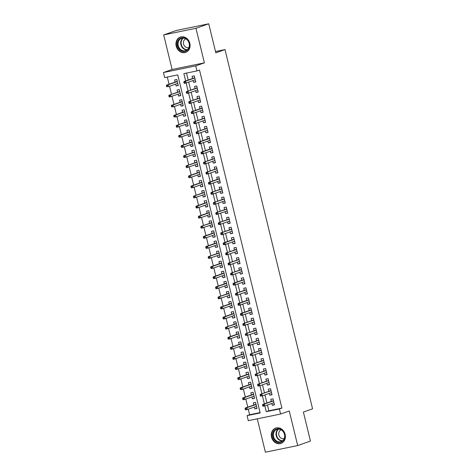 <?xml version="1.0" encoding="UTF-8"?>
<svg xmlns="http://www.w3.org/2000/svg" width="476" height="476" viewBox="0 0 476 476"><rect width="100%" height="100%" fill="white"/><g stroke="black" fill="none" stroke-linecap="round" stroke-linejoin="round"><path stroke-width="0.71" d="M176.215 46.124A8.116 6.932 -109.3 0 0 185.711 52.378A8.116 6.932 -109.3 0 0 189.829 43.322A8.116 6.932 -109.3 0 0 180.339 37.063A8.116 6.932 -109.3 0 0 176.215 46.124M271.54 437.158A8.116 6.932 -109.3 0 0 281.036 443.418A8.116 6.932 -109.3 0 0 285.154 434.356A8.116 6.932 -109.3 0 0 275.663 428.102A8.116 6.932 -109.3 0 0 271.54 437.158M267.405 404.993L268.821 410.788L281.911 408.099L279.358 408.991L280.59 414.037L248.299 420.683L247.068 415.637L260.158 412.942L177.75 74.887L164.66 77.582L163.429 72.536L195.719 65.89L196.945 70.936L183.855 73.631L185.64 80.944M172.11 69.49L204.394 62.844L195.969 28.28L208.732 23.8L176.447 30.446L163.685 34.926L172.11 69.49L163.429 72.536M257.272 418.838L265.4 452.2L297.69 445.554L289.265 410.99L280.59 414.037M248.264 409.182L249.62 414.745L247.068 415.637M167.296 77.035L169.051 84.234M169.545 86.257L171.509 94.325M172.003 96.348L173.972 104.417M174.466 106.44L176.429 114.508M176.923 116.531L178.893 124.599M179.387 126.622L181.35 134.69M181.844 136.713L183.813 144.781M184.307 146.804L186.271 154.873M186.765 156.896L188.728 164.964M189.228 166.987L191.191 175.055M191.685 177.078L193.649 185.146M194.143 187.169L196.112 195.237M196.606 197.26L198.569 205.329M199.063 207.352L201.033 215.42M201.526 217.443L203.49 225.511M203.984 227.534L205.953 235.602M206.447 237.625L208.411 245.693M208.905 247.716L210.868 255.785M211.362 257.808L213.331 265.876M213.825 267.899L215.789 275.967M216.282 277.99L218.252 286.058M218.746 288.081L220.709 296.149M221.203 298.172L223.173 306.241M223.666 308.264L225.63 316.332M226.124 318.355L228.093 326.423M228.587 328.446L230.551 336.514M231.044 338.537L233.008 346.605M233.502 348.628L235.471 356.697M235.965 358.72L237.929 366.788M238.422 368.811L240.392 376.879M240.886 378.908L242.849 386.97M243.343 388.999L245.313 397.061M245.806 399.09L247.77 407.153M195.969 28.28L163.685 34.926M208.732 23.8L215.806 52.812L224.993 49.587L312.571 408.836L303.385 412.061L310.453 441.073L297.69 445.554M193.119 80.515L193.577 82.384L195.755 81.937L194.279 75.88L192.102 76.333L192.625 78.492M195.576 90.607L196.035 92.475L198.218 92.029L196.743 85.972L194.559 86.424L195.083 88.584M198.04 100.698L198.492 102.566L200.676 102.12L199.2 96.063L197.016 96.515L197.546 98.675M200.497 110.789L200.955 112.657L203.139 112.211L201.663 106.154L199.48 106.606L200.003 108.766M202.96 120.88L203.413 122.749L205.596 122.302L204.121 116.245L201.937 116.697L202.467 118.857M205.418 130.971L205.876 132.84L208.054 132.393L206.578 126.336L204.4 126.789L204.924 128.948M207.881 141.063L208.333 142.931L210.517 142.485L209.041 136.428L206.858 136.88L207.387 139.04M210.338 151.154L210.797 153.022L212.974 152.576L211.499 146.519L209.321 146.971L209.845 149.131M212.802 161.245L213.254 163.113L215.438 162.667L213.962 156.61L211.778 157.062L212.308 159.222M215.259 171.336L215.717 173.204L217.895 172.758L216.419 166.701L214.236 167.153L214.765 169.313M217.716 181.427L218.175 183.296L220.358 182.849L218.883 176.792L216.699 177.245L217.223 179.404M220.18 191.519L220.632 193.387L222.816 192.941L221.34 186.884L219.156 187.336L219.686 189.496M222.637 201.61L223.095 203.478L225.279 203.032L223.797 196.975L221.62 197.427L222.143 199.587M225.1 211.701L225.553 213.569L227.736 213.123L226.261 207.066L224.077 207.518L224.607 209.678M227.558 221.792L228.016 223.66L230.194 223.214L228.718 217.157L226.54 217.609L227.064 219.769M230.021 231.883L230.473 233.752L232.657 233.305L231.181 227.248L228.998 227.701L229.527 229.86M232.478 241.975L232.937 243.843L235.114 243.397L233.639 237.34L231.461 237.792L231.985 239.952M234.942 252.066L235.394 253.934L237.578 253.488L236.102 247.431L233.918 247.883L234.448 250.043M237.399 262.163L237.857 264.031L240.035 263.579L238.559 257.522L236.376 257.974L236.905 260.134M239.856 272.254L240.315 274.122L242.498 273.67L241.023 267.613L238.839 268.065L239.363 270.225M242.32 282.345L242.772 284.214L244.956 283.761L243.48 277.704L241.296 278.157L241.826 280.316M244.777 292.437L245.235 294.305L247.419 293.853L245.937 287.796L243.76 288.248L244.283 290.408M247.24 302.528L247.693 304.396L249.876 303.944L248.401 297.887L246.217 298.339L246.746 300.499M249.698 312.619L250.156 314.487L252.334 314.035L250.858 307.978L248.68 308.43L249.204 310.59M252.161 322.71L252.613 324.578L254.797 324.126L253.321 318.069L251.138 318.521L251.667 320.681M254.618 332.801L255.076 334.67L257.254 334.217L255.779 328.16L253.601 328.613L254.125 330.772M257.082 342.893L257.534 344.761L259.717 344.309L258.242 338.257L256.058 338.704L256.588 340.864M259.539 352.984L259.997 354.852L262.175 354.4L260.699 348.349L258.516 348.795L259.045 350.955M261.996 363.075L262.454 364.943L264.638 364.491L263.163 358.44L260.979 358.886L261.502 361.046M264.46 373.166L264.912 375.034L267.095 374.582L265.62 368.531L263.436 368.977L263.966 371.137M266.917 383.257L267.375 385.126L269.559 384.673L268.077 378.622L265.9 379.069L266.423 381.228M269.38 393.349L269.832 395.217L272.016 394.765L270.541 388.713L268.357 389.16L268.886 391.32M256.951 408.158L254.838 408.896L254.386 407.028M254.838 408.896L257.022 408.45L255.547 402.393L253.363 402.845L253.892 405.005M254.493 398.067L252.381 398.805L251.923 396.936M252.381 398.805L254.565 398.358L253.089 392.301L250.906 392.754L251.429 394.913M252.03 387.976L249.918 388.713L249.466 386.845M249.918 388.713L252.101 388.267L250.626 382.21L248.442 382.662L248.972 384.822M249.573 377.885L247.46 378.622L247.002 376.754M247.46 378.622L249.644 378.176L248.169 372.119L245.985 372.571L246.508 374.731M247.109 367.793L245.003 368.531L244.545 366.663M245.003 368.531L247.181 368.085L245.705 362.028L243.528 362.48L244.051 364.64M244.652 357.702L242.54 358.44L242.088 356.572M242.54 358.44L244.724 357.994L243.248 351.937L241.064 352.389L241.594 354.549M242.189 347.611L240.082 348.349L239.624 346.48M240.082 348.349L242.26 347.902L240.785 341.845L238.607 342.298L239.13 344.457M239.731 337.52L237.619 338.257L237.167 336.389M237.619 338.257L239.803 337.811L238.327 331.754L236.144 332.206L236.673 334.366M237.274 327.428L235.162 328.166L234.704 326.298M235.162 328.166L237.34 327.72L235.864 321.663L233.686 322.115L234.21 324.275M234.811 317.337L232.699 318.075L232.246 316.207M232.699 318.075L234.882 317.629L233.407 311.572L231.223 312.024L231.752 314.184M232.353 307.246L230.241 307.984L229.783 306.116M230.241 307.984L232.425 307.538L230.949 301.481L228.766 301.933L229.289 304.093M229.89 297.155L227.778 297.893L227.326 296.024M227.778 297.893L229.962 297.446L228.486 291.389L226.302 291.842L226.832 294.001M227.433 287.064L225.321 287.801L224.868 285.933M225.321 287.801L227.504 287.355L226.029 281.298L223.845 281.75L224.369 283.91M224.97 276.972L222.863 277.71L222.405 275.842M222.863 277.71L225.041 277.264L223.565 271.207L221.388 271.659L221.911 273.819M222.512 266.881L220.4 267.619L219.948 265.751M220.4 267.619L222.584 267.173L221.108 261.116L218.924 261.568L219.454 263.728M220.049 256.79L217.943 257.528L217.484 255.66M217.943 257.528L220.12 257.082L218.645 251.025L216.467 251.477L216.991 253.637M217.591 246.699L215.479 247.437L215.027 245.568M215.479 247.437L217.663 246.99L216.187 240.933L214.004 241.386L214.533 243.545M215.134 236.608L213.022 237.345L212.564 235.477M213.022 237.345L215.206 236.899L213.724 230.842L211.546 231.294L212.07 233.454M212.671 226.516L210.559 227.254L210.106 225.386M210.559 227.254L212.742 226.808L211.267 220.751L209.083 221.203L209.613 223.363M210.214 216.425L208.101 217.163L207.643 215.295M208.101 217.163L210.285 216.717L208.809 210.66L206.626 211.112L207.149 213.272M207.75 206.334L205.644 207.072L205.186 205.204M205.644 207.072L207.822 206.626L206.346 200.569L204.162 201.021L204.692 203.181M205.293 196.243L203.181 196.981L202.728 195.112M203.181 196.981L205.364 196.534L203.889 190.477L201.705 190.93L202.229 193.089M202.83 186.152L200.723 186.889L200.265 185.021M200.723 186.889L202.901 186.443L201.425 180.386L199.248 180.838L199.771 182.998M200.372 176.06L198.26 176.798L197.808 174.93M198.26 176.798L200.444 176.352L198.968 170.295L196.784 170.747L197.314 172.907M197.909 165.969L195.803 166.707L195.344 164.839M195.803 166.707L197.98 166.261L196.505 160.204L194.327 160.656L194.851 162.816M195.452 155.878L193.339 156.616L192.887 154.748M193.339 156.616L195.523 156.17L194.047 150.113L191.864 150.565L192.393 152.725M192.994 145.787L190.882 146.525L190.424 144.656M190.882 146.525L193.066 146.078L191.584 140.021L189.406 140.474L189.93 142.633M190.531 135.696L188.419 136.434L187.966 134.565M188.419 136.434L190.602 135.987L189.127 129.93L186.943 130.382L187.473 132.542M188.074 125.604L185.961 126.342L185.503 124.474M185.961 126.342L188.145 125.896L186.669 119.839L184.486 120.291L185.009 122.451M185.61 115.513L183.504 116.251L183.046 114.383M183.504 116.251L185.682 115.805L184.206 109.748L182.022 110.2L182.552 112.36M183.153 105.422L181.041 106.16L180.588 104.292M181.041 106.16L183.224 105.714L181.749 99.657L179.565 100.109L180.095 102.269M180.69 95.331L178.583 96.069L178.125 94.2M178.583 96.069L180.761 95.622L179.285 89.565L177.108 90.018L177.631 92.177M249.62 414.745L260.075 412.591M175.668 84.109L176.12 85.977L178.304 85.531L176.828 79.474L174.644 79.926L175.174 82.086M281.911 408.099L199.498 70.037L196.945 70.936M186.497 73.084L188.193 80.045M188.686 82.074L190.656 90.137M191.15 92.165L193.113 100.228M193.607 102.257L195.571 110.319M196.064 112.348L198.034 120.41M198.528 122.439L200.491 130.501M200.985 132.53L202.954 140.593M203.448 142.621L205.412 150.684M205.906 152.713L207.875 160.775M208.369 162.804L210.332 170.866M210.826 172.895L212.796 180.957M213.29 182.986L215.253 191.049M215.747 193.077L217.71 201.14M218.204 203.169L220.174 211.231M220.668 213.26L222.631 221.322M223.125 223.351L225.094 231.413M225.588 233.442L227.552 241.505M228.046 243.534L230.015 251.596M230.509 253.625L232.472 261.687M232.966 263.716L234.936 271.778M235.43 273.807L237.393 281.869M237.887 283.898L239.85 291.961M240.344 293.99L242.314 302.052M242.808 304.081L244.771 312.143M245.265 314.172L247.234 322.234M247.728 324.263L249.692 332.325M250.186 334.354L252.155 342.417M252.649 344.445L254.612 352.508M255.106 354.537L257.07 362.599M257.57 364.628L259.533 372.696M260.027 374.719L261.99 382.787M262.484 384.81L264.454 392.878M264.948 394.901L266.911 402.97M271.838 403.44L272.296 405.308L274.474 404.856L272.998 398.805L270.82 399.251L271.344 401.411M224.993 49.587L215.497 51.545M204.394 62.844L195.719 65.89M264.852 405.891L266.268 411.686L279.358 408.991M186.134 82.967L188.103 91.035M188.597 93.058L190.561 101.126M191.055 103.149L193.018 111.217M193.512 113.24L195.481 121.309M195.975 123.332L197.939 131.4M198.433 133.423L200.402 141.491M200.896 143.514L202.859 151.582M203.353 153.605L205.323 161.673M205.816 163.696L207.78 171.765M208.274 173.788L210.243 181.856M210.737 183.879L212.701 191.947M213.194 193.97L215.158 202.038M215.652 204.061L217.621 212.129M218.115 214.158L220.079 222.221M220.572 224.25L222.542 232.312M223.036 234.341L224.999 242.403M225.493 244.432L227.463 252.494M227.956 254.523L229.92 262.585M230.414 264.614L232.377 272.677M232.877 274.706L234.841 282.768M235.334 284.797L237.298 292.859M237.792 294.888L239.761 302.95M240.255 304.979L242.219 313.041M242.712 315.07L244.682 323.133M245.176 325.162L247.139 333.224M247.633 335.253L249.602 343.315M250.096 345.344L252.06 353.406M252.554 355.435L254.517 363.497M255.017 365.526L256.98 373.589M257.474 375.618L259.438 383.68M259.932 385.709L261.901 393.771M262.395 395.8L264.358 403.862M268.821 410.788L266.268 411.686M274.402 404.564L272.296 405.308M178.232 85.24L176.12 85.977M271.945 394.473L269.832 395.217M269.487 384.382L267.375 385.126M267.024 374.291L264.912 375.034M264.567 364.2L262.454 364.943M262.103 354.108L259.997 354.852M259.646 344.017L257.534 344.761M257.183 333.926L255.076 334.67M254.725 323.835L252.613 324.578M252.262 313.743L250.156 314.487M249.805 303.652L247.693 304.396M247.347 293.561L245.235 294.305M244.884 283.47L242.772 284.214M242.427 273.379L240.315 274.122M239.963 263.287L237.857 264.031M237.506 253.196L235.394 253.934M235.043 243.105L232.937 243.843M232.585 233.014L230.473 233.752M230.122 222.923L228.016 223.66M227.665 212.831L225.553 213.569M225.207 202.74L223.095 203.478M222.744 192.649L220.632 193.387M220.287 182.558L218.175 183.296M217.824 172.467L215.717 173.204M215.366 162.375L213.254 163.113M212.903 152.284L210.797 153.022M210.446 142.193L208.333 142.931M207.988 132.102L205.876 132.84M205.525 122.011L203.413 122.749M203.068 111.919L200.955 112.657M200.604 101.828L198.492 102.566M198.147 91.737L196.035 92.475M195.684 81.646L193.577 82.384M273.456 400.673L262.758 404.427L264.329 404.1L264.769 405.921L273.95 402.696L274.283 404.065M273.051 399.013L273.361 400.28M273.373 400.334L273.438 400.679M263.412 404.808L262.544 404.993L262.788 405.998L263.662 405.82L263.412 404.808L264.329 404.1L273.504 400.881M263.662 405.82L264.769 405.921L263.198 406.242L262.788 405.998M262.758 404.427L262.544 404.993M256.832 407.658L256.481 406.296M245.086 408.581L245.336 409.592L246.205 409.414L245.961 408.402L245.086 408.581L245.307 408.015L256.005 404.261L255.582 402.613M245.307 408.015L246.877 407.694L247.318 409.509L256.499 406.29M246.205 409.414L247.318 409.509L245.747 409.836L245.336 409.592M245.961 408.402L246.877 407.694L256.052 404.475M284.648 434.404A7.021 5.998 70.7 0 1 280.418 442.424A7.021 5.998 70.7 0 1 272.867 436.825A7.021 5.998 70.7 0 1 277.097 428.805A7.021 5.998 70.7 0 1 284.648 434.404M273.557 436.647A6.503 5.557 -109.3 0 0 281.167 441.663A6.503 5.557 -109.3 0 0 284.469 434.404A6.503 5.557 -109.3 0 0 276.859 429.388A6.503 5.557 -109.3 0 0 273.557 436.647M284.226 438.604A4.629 3.957 70.7 0 1 278.859 435.016A4.629 3.957 70.7 0 1 281.161 429.864M276.556 427.865A8.062 6.89 -109.3 0 0 276.086 428.007A8.062 6.89 -109.3 0 0 271.992 437.01A8.062 6.89 -109.3 0 0 281.429 443.221A8.062 6.89 -109.3 0 0 281.887 443.043M187.818 49.873A7.021 5.998 70.7 0 1 179.16 49.034A7.021 5.998 70.7 0 1 179.047 39.288A7.021 5.998 70.7 0 1 187.705 40.121A7.021 5.998 70.7 0 1 187.818 49.873M179.63 39.585A6.503 5.557 -109.3 0 0 178.994 47.535A6.503 5.557 -109.3 0 0 185.842 50.623A6.503 5.557 -109.3 0 0 187.746 49.391A6.503 5.557 -109.3 0 0 188.383 41.442A6.503 5.557 -109.3 0 0 181.535 38.354A6.503 5.557 -109.3 0 0 179.63 39.585M188.901 47.564A4.629 3.957 70.7 0 1 184.057 45.327A4.629 3.957 70.7 0 1 184.527 39.692A4.629 3.957 70.7 0 1 185.836 38.83M181.237 36.825A8.062 6.89 -109.3 0 0 180.761 36.967A8.062 6.89 -109.3 0 0 178.399 38.502A8.062 6.89 -109.3 0 0 177.607 48.356A8.062 6.89 -109.3 0 0 186.104 52.187A8.062 6.89 -109.3 0 0 186.562 52.003M271.516 392.712L271.82 393.973M270.576 388.928L270.898 390.189M270.915 390.243L270.981 390.588L260.295 394.336L271.046 390.79M260.955 394.717L260.08 394.901L260.324 395.907L261.199 395.729L260.955 394.717L261.865 394.009L262.312 395.83L271.487 392.605M261.199 395.729L262.312 395.83L260.741 396.151L260.324 395.907M260.295 394.336L260.08 394.901M269.345 383.882L269.053 382.621M268.113 378.837L268.518 380.497L257.837 384.245L268.589 380.699M258.492 384.626L257.623 384.81L257.867 385.816L258.742 385.637L258.492 384.626L259.408 383.918L259.848 385.738L269.029 382.514M258.742 385.637L259.848 385.738L258.278 386.06L257.867 385.816M257.837 384.245L257.623 384.81M266.554 372.428L266.905 373.791M265.673 368.739L265.983 370.007M265.995 370.06L266.06 370.405M266.078 370.399L255.38 374.154L266.126 370.608M256.034 374.535L255.16 374.719L255.41 375.725L256.278 375.546L256.034 374.535L256.951 373.827L257.391 375.647L266.572 372.422M256.278 375.546L257.391 375.647L255.41 375.725M255.38 374.154L255.16 374.719M264.091 362.337L264.442 363.7M263.21 358.648L263.52 359.915M263.531 359.969L263.597 360.314M263.615 360.308L252.917 364.063L263.668 360.516M253.571 364.443L252.702 364.628L252.946 365.633L253.821 365.455L253.571 364.443L254.487 363.735L254.934 365.556L264.109 362.331M253.821 365.455L254.934 365.556L253.363 365.877L252.946 365.633M252.917 364.063L252.702 364.628M254.368 397.567L254.017 396.205M253.524 394.176L253.119 392.522M242.629 398.489L242.873 399.501L243.748 399.322L243.498 398.311L242.629 398.489L242.843 397.924L244.414 397.603L244.854 399.418L254.035 396.199M243.748 399.322L244.854 399.418L243.284 399.745L242.873 399.501M243.498 398.311L244.414 397.603L253.595 394.384M242.843 397.924L253.541 394.17M250.679 382.424L250.989 383.692M251.911 387.476L251.56 386.113M251.066 384.084L251.001 383.745M240.166 388.398L240.416 389.41L241.284 389.231L241.04 388.22L240.166 388.398L240.386 387.833L241.957 387.512L242.397 389.326L251.578 386.107M241.284 389.231L242.397 389.326L240.826 389.654L240.416 389.41M241.04 388.22L241.957 387.512L251.132 384.293M240.386 387.833L251.084 384.078M248.216 372.333L248.526 373.6M249.448 377.385L249.097 376.022M248.603 373.993L248.537 373.654M237.708 378.307L237.952 379.318L238.827 379.14L238.583 378.128L237.708 378.307L237.923 377.742L239.493 377.42L239.94 379.235L249.115 376.016M238.827 379.14L239.94 379.235L238.369 379.562L237.952 379.318M238.583 378.128L239.493 377.42L248.674 374.201M237.923 377.742L248.621 373.987M246.99 367.293L246.639 365.931M235.245 368.216L235.495 369.227L236.364 369.049L236.12 368.037L235.245 368.216L235.465 367.65L246.163 363.896L245.741 362.248M235.465 367.65L237.036 367.329L237.476 369.144L246.657 365.925M236.364 369.049L237.476 369.144L235.906 369.471L235.495 369.227M236.12 368.037L237.036 367.329L246.211 364.11M261.967 353.608L261.675 352.347M260.735 348.563L261.14 350.223L250.459 353.971L261.205 350.425M251.114 354.352L250.239 354.537L250.489 355.542L251.358 355.364L251.114 354.352L252.03 353.644L252.47 355.465L261.651 352.24M251.358 355.364L252.47 355.465L250.489 355.542M250.459 353.971L250.239 354.537M243.295 352.151L243.682 353.811M244.527 357.202L244.176 355.84L233.448 359.38L233.032 359.136L233.906 358.958L233.662 357.946L232.788 358.125L233.032 359.136M232.788 358.125L233.002 357.559L243.754 354.019M233.662 357.946L234.573 357.238L235.019 359.053L233.906 358.958M233.002 357.559L243.7 353.805M259.503 343.517L259.17 342.155L248.442 345.695L248.026 345.451L248.9 345.273L248.656 344.261L247.782 344.445L248.026 345.451M258.272 338.472L258.676 340.132M258.694 340.126L247.996 343.88L258.748 340.334M248.656 344.261L249.567 343.553L250.013 345.374L248.9 345.273M247.996 343.88L247.782 344.445M240.838 342.06L241.148 343.321M242.07 347.111L241.719 345.749M241.225 343.72L241.159 343.38M230.33 348.033L230.574 349.045L231.449 348.866L231.199 347.855L230.33 348.033L230.545 347.468L232.115 347.147L232.556 348.962L241.737 345.743M231.449 348.866L232.556 348.962L230.985 349.289L230.574 349.045M231.199 347.855L232.115 347.147L241.29 343.928M230.545 347.468L241.243 343.714M256.713 332.064L257.064 333.426M255.832 328.375L256.142 329.642M256.153 329.695L256.219 330.041M256.237 330.029L245.539 333.789L256.284 330.243M246.193 334.17L245.319 334.354L245.568 335.36L246.437 335.181L246.193 334.17L247.109 333.462L247.55 335.282L256.731 332.058M246.437 335.181L247.55 335.282L245.568 335.36M245.539 333.789L245.319 334.354M239.606 337.014L239.261 335.657M227.867 337.942L228.111 338.954L228.986 338.775L228.742 337.764L227.867 337.942L228.081 337.377L238.779 333.622L238.363 331.974M228.081 337.377L229.652 337.056L230.098 338.87L239.273 335.651M228.986 338.775L230.098 338.87L228.528 339.198L228.111 338.954M228.742 337.764L229.652 337.056L238.833 333.837M254.297 322.073L254.6 323.335M253.357 318.289L253.678 319.551M253.696 319.604L253.756 319.949M253.773 319.937L243.075 323.698L253.827 320.152M243.736 324.079L242.861 324.257L243.105 325.269L243.98 325.09L243.736 324.079L244.646 323.371L245.092 325.191L254.267 321.966M243.98 325.09L245.092 325.191L243.522 325.513L243.105 325.269M243.075 323.698L242.861 324.257M237.149 326.923L236.798 325.566L226.064 329.106L225.654 328.862L226.528 328.684L226.279 327.672L225.41 327.851L225.654 328.862M236.304 323.537L235.9 321.883M225.41 327.851L225.624 327.286L236.376 323.745M226.279 327.672L227.195 326.964L227.635 328.779L226.528 328.684M225.624 327.286L236.322 323.531M252.125 313.244L251.834 311.982M250.894 308.198L251.298 309.858M251.316 309.846L240.618 313.607L242.189 313.279L242.629 315.1L251.822 311.929M241.272 313.987L240.404 314.166L240.648 315.177L241.522 314.999L241.272 313.987L242.189 313.279L251.37 310.06M241.522 314.999L242.629 315.1L241.058 315.421L240.648 315.177M240.618 313.607L240.404 314.166M233.46 311.786L233.764 313.047M234.692 316.832L234.341 315.475M233.847 313.446L233.781 313.107M222.946 317.76L223.196 318.771L224.065 318.593L223.821 317.581L222.946 317.76L223.167 317.195L224.737 316.873L225.178 318.688L234.359 315.469M224.065 318.593L225.178 318.688L223.607 319.015L223.196 318.771M223.821 317.581L224.737 316.873L233.912 313.654M223.167 317.195L233.865 313.44M248.853 299.755L238.155 303.515L239.725 303.188L240.172 305.003L249.347 301.784L249.68 303.152M248.454 298.101L248.758 299.368M248.775 299.422L248.841 299.761M238.815 303.896L237.94 304.075L238.184 305.086L239.059 304.908L238.815 303.896L239.725 303.188L248.906 299.969M239.059 304.908L240.172 305.003L238.601 305.33L238.184 305.086M238.155 303.515L237.94 304.075M232.228 306.74L231.877 305.384M220.489 307.669L220.733 308.68L221.608 308.502L221.358 307.49L220.489 307.669L220.703 307.103L231.401 303.349L230.979 301.701M220.703 307.103L222.274 306.782L222.72 308.597L231.895 305.378M221.608 308.502L222.72 308.597L221.15 308.924L220.733 308.68M221.358 307.49L222.274 306.782L231.455 303.563M246.913 291.8L247.222 293.061M245.973 288.016L246.3 289.277M246.312 289.331L246.378 289.67L235.697 293.424L246.449 289.878M236.352 293.805L235.483 293.984L235.727 294.995L236.602 294.817L236.352 293.805L237.268 293.097L237.708 294.912L246.889 291.693M236.602 294.817L237.708 294.912L236.138 295.239L235.727 294.995M235.697 293.424L235.483 293.984M229.771 296.649L229.42 295.293L218.686 298.833L218.276 298.589L219.144 298.41L218.9 297.399L218.026 297.577L218.276 298.589M228.926 293.264L228.522 291.61M218.026 297.577L218.246 297.012L228.992 293.472M218.9 297.399L219.817 296.691L220.257 298.506L219.144 298.41M218.246 297.012L228.944 293.258M244.747 282.97L244.456 281.709M243.516 277.925L243.92 279.579M243.938 279.573L233.24 283.333L234.811 283.006L235.251 284.821L244.444 281.655M233.894 283.714L233.02 283.892L233.27 284.904L234.138 284.725L233.894 283.714L234.811 283.006L243.986 279.787M234.138 284.725L235.251 284.821L233.68 285.148L233.27 284.904M233.24 283.333L233.02 283.892M226.076 281.512L226.386 282.774M227.308 286.558L226.957 285.201M226.463 283.172L226.397 282.833M215.569 287.486L215.812 288.498L216.687 288.319L216.443 287.308L215.569 287.486L215.783 286.921L217.353 286.6L217.8 288.414L226.975 285.195M216.687 288.319L217.8 288.414L216.229 288.742L215.812 288.498M216.443 287.308L217.353 286.6L226.534 283.381M215.783 286.921L226.481 283.166M241.951 271.516L242.302 272.879M241.07 267.827L241.38 269.095M241.391 269.148L241.457 269.487M241.475 269.481L230.777 273.242L241.528 269.696M231.431 273.623L230.562 273.801L230.806 274.813L231.681 274.634L231.431 273.623L232.347 272.915L232.794 274.729L241.969 271.51M231.681 274.634L232.794 274.729L231.223 275.057L230.806 274.813M230.777 273.242L230.562 273.801M224.85 276.467L224.499 275.11M213.105 277.395L213.355 278.406L214.224 278.228L213.98 277.216L213.105 277.395L213.325 276.83L224.023 273.075L223.601 271.427M213.325 276.83L214.896 276.508L215.336 278.323L224.517 275.104M214.224 278.228L215.336 278.323L213.766 278.65L213.355 278.406M213.98 277.216L214.896 276.508L224.071 273.289M239.535 261.526L239.845 262.788M238.595 257.742L238.922 259.003M238.934 259.057L239 259.396L228.319 263.151L239.065 259.604M228.974 263.531L228.099 263.71L228.349 264.721L229.218 264.543L228.974 263.531L229.89 262.823L230.33 264.638L239.511 261.419M229.218 264.543L230.33 264.638L228.76 264.965L228.349 264.721M228.319 263.151L228.099 263.71M222.387 266.376L222.036 265.019M210.648 267.304L210.892 268.315L211.766 268.137L211.522 267.125L210.648 267.304L210.862 266.738L221.56 262.984L221.144 261.336M210.862 266.738L212.433 266.417L212.879 268.232L222.054 265.013M211.766 268.137L212.879 268.232L211.308 268.559L210.892 268.315M211.522 267.125L212.433 266.417L221.614 263.198M237.363 252.696L237.078 251.435M236.132 247.651L236.536 249.305L225.856 253.059L236.608 249.513M226.516 253.44L225.642 253.619L225.886 254.63L226.76 254.452L226.516 253.44L227.427 252.732L227.873 254.547L237.048 251.328M226.76 254.452L227.873 254.547L226.302 254.874L225.886 254.63M225.856 253.059L225.642 253.619M218.698 251.239L219.008 252.5M219.93 256.284L219.579 254.928L208.845 258.468L208.434 258.224L209.309 258.046L209.059 257.034L208.19 257.213L208.434 258.224M219.085 252.899L219.019 252.56M208.19 257.213L208.405 256.647L219.15 253.107M209.059 257.034L209.975 256.326L210.416 258.141L209.309 258.046M208.405 256.647L219.103 252.893M234.097 239.208L223.399 242.962L224.97 242.641L225.41 244.456L234.591 241.237L234.924 242.605M233.692 237.554L234.002 238.821M234.013 238.875L234.079 239.214M224.053 243.349L223.179 243.528L223.428 244.539L224.297 244.361L224.053 243.349L224.97 242.641L234.144 239.422M224.297 244.361L225.41 244.456L223.839 244.783L223.428 244.539M223.399 242.962L223.179 243.528M217.467 246.193L217.121 244.837M216.622 242.808L216.223 241.154M205.727 247.121L205.971 248.133L206.846 247.954L206.602 246.943L205.727 247.121L205.941 246.556L207.512 246.235L207.958 248.05L217.133 244.831M206.846 247.954L207.958 248.05L206.388 248.377L205.971 248.133M206.602 246.943L207.512 246.235L216.693 243.016M205.941 246.556L216.639 242.802M232.157 231.253L232.461 232.514M231.217 227.469L231.538 228.73M231.556 228.783L231.616 229.123M231.633 229.117L220.935 232.871L231.687 229.331M221.596 233.258L220.721 233.436L220.965 234.448L221.84 234.269L221.596 233.258L222.506 232.55L222.952 234.365L232.127 231.146M221.84 234.269L222.952 234.365L221.382 234.692L220.965 234.448M220.935 232.871L220.721 233.436M215.009 236.102L214.658 234.745M203.27 237.03L203.514 238.042L204.388 237.863L204.139 236.852L203.27 237.03L203.484 236.465L214.182 232.71L213.76 231.062M203.484 236.465L205.055 236.144L205.495 237.958L214.676 234.739M204.388 237.863L205.495 237.958L203.924 238.286L203.514 238.042M204.139 236.852L205.055 236.144L214.236 232.925M229.985 222.423L229.694 221.161M228.754 217.377L229.158 219.031L218.478 222.78L229.23 219.24M219.133 223.167L218.264 223.345L218.508 224.357L219.382 224.178L219.133 223.167L220.049 222.459L220.489 224.273L229.67 221.054M219.382 224.178L220.489 224.273L218.918 224.601L218.508 224.357M218.478 222.78L218.264 223.345M212.552 226.011L212.201 224.654L201.467 228.194L201.056 227.95L201.925 227.772L201.681 226.76L200.807 226.939L201.056 227.95M211.707 222.625L211.302 220.971M200.807 226.939L201.027 226.374L211.772 222.827M201.681 226.76L202.597 226.052L203.038 227.867L201.925 227.772M201.027 226.374L211.725 222.619M227.522 212.332L227.195 210.969L216.461 214.509L216.044 214.265L216.919 214.087L216.675 213.075L215.801 213.254L216.044 214.265M226.314 207.28L226.701 208.94M226.713 208.934L216.015 212.689L226.766 209.148M216.675 213.075L217.586 212.367L218.032 214.182L216.919 214.087M216.015 212.689L215.801 213.254M208.857 210.874L209.166 212.135M210.089 215.92L209.737 214.563M209.244 212.534L209.178 212.195M198.349 216.848L198.593 217.859L199.468 217.681L199.218 216.669L198.349 216.848L198.563 216.282L200.134 215.961L200.58 217.776L209.755 214.557M199.468 217.681L200.58 217.776L199.01 218.103L198.593 217.859M199.218 216.669L200.134 215.961L209.315 212.736M198.563 216.282L209.261 212.528M224.731 200.878L225.083 202.24M223.851 197.189L224.16 198.456M224.172 198.51L224.238 198.849M224.255 198.843L213.557 202.597L224.309 199.057M214.212 202.984L213.343 203.163L213.587 204.174L214.462 203.996L214.212 202.984L215.128 202.276L215.569 204.091L224.749 200.872M214.462 203.996L215.569 204.091L213.998 204.418L213.587 204.174M213.557 202.597L213.343 203.163M207.631 205.828L207.28 204.472M195.886 206.757L196.136 207.768L197.005 207.59L196.761 206.578L195.886 206.757L196.106 206.191L206.804 202.437L206.382 200.789M196.106 206.191L197.677 205.87L198.117 207.685L207.298 204.466M197.005 207.59L198.117 207.685L196.546 208.012L196.136 207.768M196.761 206.578L197.677 205.87L206.852 202.645M222.607 192.149L222.316 190.888M221.376 187.104L221.78 188.758L211.1 192.506L221.846 188.966M211.755 192.893L210.88 193.072L211.13 194.083L211.999 193.905L211.755 192.893L212.671 192.185L213.111 194L222.292 190.781M211.999 193.905L213.111 194L211.54 194.327L211.13 194.083M211.1 192.506L210.88 193.072M205.168 195.737L204.817 194.381L194.089 197.921L193.672 197.677L194.547 197.498L194.303 196.487L193.429 196.665L193.672 197.677M204.323 192.352L203.918 190.697M193.429 196.665L193.643 196.1L204.394 192.554M194.303 196.487L195.214 195.779L195.66 197.594L194.547 197.498M193.643 196.1L204.341 192.346M220.144 182.058L219.852 180.797M218.912 177.012L219.317 178.667M219.335 178.661L208.637 182.415L210.208 182.094L210.654 183.909L219.841 180.743M209.291 182.802L208.423 182.98L208.666 183.992L209.541 183.813L209.291 182.802L210.208 182.094L219.388 178.875M209.541 183.813L210.654 183.909L209.083 184.236L208.666 183.992M208.637 182.415L208.423 182.98M201.479 180.6L201.788 181.862M202.711 185.646L202.359 184.289M201.866 182.26L201.8 181.921M190.965 186.574L191.215 187.586L192.084 187.407L191.84 186.396L190.965 186.574L191.185 186.009L192.756 185.688L193.196 187.502L202.377 184.283M192.084 187.407L193.196 187.502L191.626 187.83L191.215 187.586M191.84 186.396L192.756 185.688L201.931 182.463M191.185 186.009L201.883 182.254M217.353 170.604L217.705 171.967M216.473 166.915L216.782 168.183M216.794 168.236L216.86 168.575M216.877 168.569L206.179 172.324L216.925 168.784M206.834 172.711L205.959 172.889L206.209 173.901L207.078 173.722L206.834 172.711L207.75 172.003L208.19 173.817L217.371 170.598M207.078 173.722L208.19 173.817L206.62 174.145L206.209 173.901M206.179 172.324L205.959 172.889M200.247 175.555L199.896 174.198M188.508 176.483L188.752 177.494L189.626 177.316L189.383 176.304L188.508 176.483L188.722 175.918L199.42 172.163L199.004 170.515M188.722 175.918L190.293 175.596L190.739 177.411L199.914 174.192M189.626 177.316L190.739 177.411L189.168 177.738L188.752 177.494M189.383 176.304L190.293 175.596L199.474 172.371M214.938 160.608L215.241 161.87M213.998 156.83L214.319 158.086M214.337 158.145L214.396 158.484L203.716 162.233L214.468 158.692M204.377 162.619L203.502 162.798L203.746 163.809L204.62 163.631L204.377 162.619L205.287 161.911L205.733 163.726L214.908 160.507M204.62 163.631L205.733 163.726L204.162 164.053L203.746 163.809M203.716 162.233L203.502 162.798M197.79 165.464L197.439 164.107L186.705 167.647L186.294 167.403L187.169 167.225L186.919 166.213L186.051 166.392L186.294 167.403M196.945 162.078L196.54 160.424M186.051 166.392L186.265 165.826L197.01 162.28M186.919 166.213L187.836 165.505L188.276 167.32L187.169 167.225M186.265 165.826L196.963 162.072M212.766 151.784L212.475 150.517M211.534 146.739L211.939 148.393M211.957 148.387L201.259 152.141L202.83 151.82L203.27 153.635L212.463 150.47M201.913 152.528L201.039 152.707L201.288 153.718L202.157 153.54L201.913 152.528L202.83 151.82L212.004 148.601M202.157 153.54L203.27 153.635L201.699 153.962L201.288 153.718M201.259 152.141L201.039 152.707M209.494 138.296L198.795 142.05L200.366 141.729L200.812 143.544L209.987 140.325L210.321 141.687M209.095 136.642L209.398 137.903M209.416 137.963L209.476 138.302M199.456 142.437L198.581 142.616L198.825 143.627L199.7 143.449L199.456 142.437L200.366 141.729L209.547 138.51M199.7 143.449L200.812 143.544L199.242 143.871L198.825 143.627M198.795 142.05L198.581 142.616M207.554 130.335L207.863 131.596M206.614 126.556L206.941 127.812M206.953 127.871L207.018 128.211M207.036 128.205L196.338 131.959L207.09 128.419M196.993 132.346L196.124 132.524L196.368 133.536L197.242 133.357L196.993 132.346L197.909 131.638L198.349 133.453L207.53 130.234M197.242 133.357L198.349 133.453L196.778 133.78L196.368 133.536M196.338 131.959L196.124 132.524M194.101 150.327L194.404 151.588M195.327 155.372L194.981 154.016L184.248 157.55L183.831 157.312L184.706 157.134L184.462 156.122L183.587 156.301L183.831 157.312M194.488 151.987L194.422 151.648M183.587 156.301L183.801 155.735L194.553 152.189M184.462 156.122L185.372 155.414L185.819 157.229L184.706 157.134M183.801 155.735L194.5 151.981M192.869 145.281L192.518 143.925M192.024 141.896L191.62 140.241M181.13 146.209L181.374 147.221L182.249 147.042L181.999 146.031L181.13 146.209L181.344 145.644L182.915 145.323L183.355 147.138L192.536 143.919M182.249 147.042L183.355 147.138L181.784 147.459L181.374 147.221M181.999 146.031L182.915 145.323L192.096 142.098M181.344 145.644L192.042 141.89M190.412 135.19L190.061 133.833M189.567 131.804L189.162 130.15M178.667 136.118L178.916 137.13L179.785 136.951L179.541 135.94L178.667 136.118L178.887 135.553L180.458 135.232L180.898 137.046L190.079 133.827M179.785 136.951L180.898 137.046L178.916 137.13M179.541 135.94L180.458 135.232L189.632 132.007M178.887 135.553L189.585 131.798M205.382 121.511L205.096 120.244M204.156 116.465L204.561 118.119L193.875 121.868L204.626 118.328M194.535 122.255L193.661 122.433L193.905 123.445L194.779 123.266L194.535 122.255L195.446 121.547L195.892 123.361L205.073 120.142M194.779 123.266L195.892 123.361L194.321 123.689L193.905 123.445M193.875 121.868L193.661 122.433M187.949 125.099L187.598 123.742L176.87 127.276L176.453 127.038L177.328 126.86L177.078 125.848L176.209 126.027L176.453 127.038M187.104 121.713L186.699 120.059M176.209 126.027L176.423 125.462L187.175 121.915M177.078 125.848L177.994 125.14L178.44 126.955L177.328 126.86M176.423 125.462L187.122 121.707M202.116 108.022L191.417 111.777L192.988 111.455L193.429 113.27L202.609 110.051L202.943 111.414M201.693 106.374L202.02 107.63M202.032 107.689L202.098 108.028M192.072 112.163L191.203 112.342L191.447 113.353L192.322 113.175L192.072 112.163L192.988 111.455L202.169 108.236M192.322 113.175L193.429 113.27L191.858 113.597L191.447 113.353M191.417 111.777L191.203 112.342M185.491 115.008L185.14 113.651M173.746 115.936L173.996 116.947L174.865 116.763L174.621 115.757L173.746 115.936L173.966 115.37L184.664 111.616L184.242 109.968M173.966 115.37L175.537 115.049L175.977 116.864L185.158 113.645M174.865 116.763L175.977 116.864L173.996 116.947M174.621 115.757L175.537 115.049L184.712 111.824M200.176 100.061L200.485 101.323M199.236 96.283L199.563 97.538M199.575 97.598L199.64 97.937L188.96 101.686L199.706 98.145M189.615 102.072L188.74 102.251L188.99 103.262L189.859 103.084L189.615 102.072L190.531 101.364L190.971 103.179L200.152 99.96M189.859 103.084L190.971 103.179L189.4 103.506L188.99 103.262M188.96 101.686L188.74 102.251M183.028 104.916L182.677 103.56M171.289 105.845L171.533 106.856L172.407 106.672L172.163 105.666L171.289 105.845L171.503 105.279L182.201 101.525L181.778 99.877M171.503 105.279L173.074 104.958L173.52 106.773L182.695 103.554M172.407 106.672L173.52 106.773L171.533 106.856M172.163 105.666L173.074 104.958L182.254 101.733M198.004 91.237L197.713 89.97M196.772 86.192L197.1 87.447M197.112 87.507L197.177 87.846L186.497 91.594L197.248 88.054M187.151 91.981L186.283 92.16L186.527 93.171L187.401 92.993L187.151 91.981L188.068 91.273L188.514 93.088L197.689 89.869M187.401 92.993L188.514 93.088L186.943 93.415L186.527 93.171M186.497 91.594L186.283 92.16M179.339 89.78L179.648 91.041M180.571 94.825L180.22 93.469L169.486 97.003L169.075 96.765L169.944 96.58L169.7 95.575L168.825 95.753L169.075 96.765M179.726 91.44L179.66 91.1M168.825 95.753L169.045 95.188L179.791 91.642M169.7 95.575L170.616 94.867L171.057 96.682L169.944 96.58M169.045 95.188L179.744 91.434M194.738 77.749L184.039 81.503L185.61 81.182L186.051 82.997L195.231 79.778L195.565 81.14M194.333 76.095L194.642 77.356M194.654 77.415L194.72 77.755M184.694 81.89L183.819 82.068L184.069 83.08L184.938 82.901L184.694 81.89L185.61 81.182L194.785 77.963M184.938 82.901L186.051 82.997L184.48 83.324L184.069 83.08M184.039 81.503L183.819 82.068M178.107 84.734L177.756 83.377M177.262 81.348L176.864 79.694M166.368 85.662L166.612 86.674L167.487 86.489L167.243 85.484L166.368 85.662L166.582 85.097L168.153 84.776L168.599 86.59L177.774 83.371M167.487 86.489L168.599 86.59L166.612 86.674M167.243 85.484L168.153 84.776L177.334 81.551M166.582 85.097L177.28 81.342M282.429 440.996A6.503 5.557 70.7 0 1 276.217 435.713A6.503 5.557 70.7 0 1 278.258 429.12M278.746 429.126A6.289 5.373 -109.3 0 0 276.651 435.588A6.289 5.373 -109.3 0 0 282.803 440.687M187.104 49.956A6.503 5.557 70.7 0 1 181.285 45.857A6.503 5.557 70.7 0 1 182.29 38.657A6.503 5.557 70.7 0 1 182.933 38.086M183.421 38.092A6.289 5.373 -109.3 0 0 182.677 38.729A6.289 5.373 -109.3 0 0 181.737 45.767A6.289 5.373 -109.3 0 0 187.479 49.653M276.086 428.007L276.419 427.888M281.429 443.221L281.756 443.108M180.761 36.967L181.094 36.854M186.104 52.187L186.437 52.068"/></g></svg>
